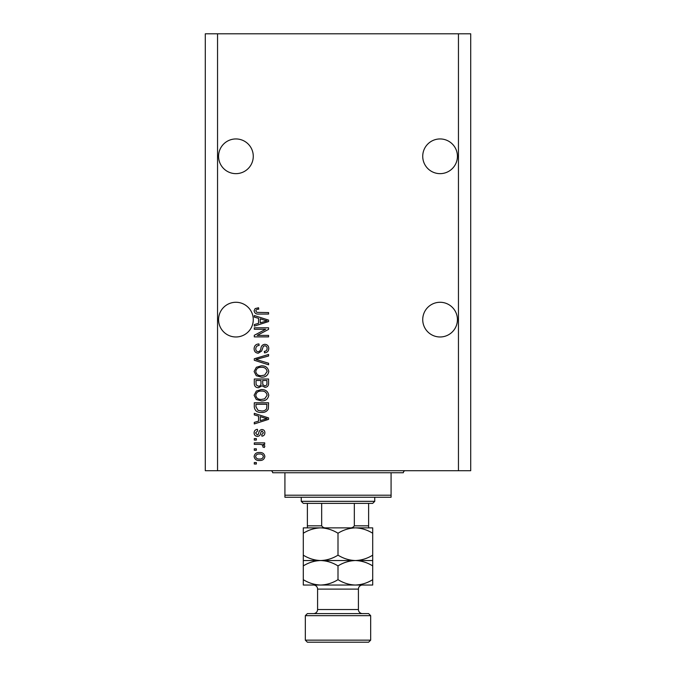 <?xml version="1.0" encoding="UTF-8"?>
<svg xmlns="http://www.w3.org/2000/svg" width="676" height="676" viewBox="0 0 676 676"><rect width="100%" height="100%" fill="white"/><g stroke="black" fill="none" stroke-linecap="round" stroke-linejoin="round"><path stroke-width="1.01" d="M422.728 156.3A17.356 17.356 0 0 1 440.084 138.943A17.356 17.356 0 0 1 457.432 156.3A17.356 17.356 0 0 1 440.084 173.648A17.356 17.356 0 0 1 422.728 156.3M218.568 156.3A17.356 17.356 0 0 1 235.916 138.943A17.356 17.356 0 0 1 253.272 156.3A17.356 17.356 0 0 1 235.916 173.648A17.356 17.356 0 0 1 218.568 156.3M457.432 319.63A17.356 17.356 0 0 0 440.084 302.273A17.356 17.356 0 0 0 422.728 319.63A17.356 17.356 0 0 0 440.084 336.978A17.356 17.356 0 0 0 457.432 319.63M253.272 319.63A17.356 17.356 0 0 0 235.916 302.273A17.356 17.356 0 0 0 218.568 319.63A17.356 17.356 0 0 0 235.916 336.978A17.356 17.356 0 0 0 253.272 319.63M265.668 329.28L254.294 329.28L254.294 327.792L268.583 327.792L268.583 329.373L257.193 335.397L268.583 335.397L268.583 336.885L254.294 336.885L254.294 335.296L265.668 329.28M258.266 353.218C255.57 352.957 254.184 351.452 254.108 348.715C254.294 345.715 255.908 344.118 258.933 343.94L259.119 345.428C257.024 345.613 255.908 346.754 255.781 348.85C255.765 350.565 256.576 351.528 258.224 351.731C259.888 351.292 260.792 350.1 260.928 348.165C261.308 345.842 262.618 344.557 264.857 344.312C267.366 344.523 268.676 345.909 268.769 348.461C268.642 351.174 267.214 352.635 264.502 352.847L264.316 351.359C266.107 351.233 267.028 350.278 267.105 348.503C267.13 346.898 266.369 345.994 264.823 345.799L263.37 346.264L261.68 351.013L258.266 353.218M268.583 364.786L254.294 360.283L254.294 358.753L268.583 354.477L268.583 356.007L255.967 359.438L268.583 363.24L268.583 364.786M254.108 371.504L256.348 367.288L261.249 365.843C265.499 365.665 268.009 367.558 268.769 371.513C268.026 375.383 265.584 377.267 261.426 377.166L256.288 375.704L254.108 371.504M254.108 395.257L256.348 391.041L261.249 389.596C265.499 389.427 268.009 391.311 268.769 395.266C268.026 399.144 265.584 401.029 261.426 400.919L256.288 399.465L254.108 395.257M258.562 416.146L254.294 414.903L254.294 413.357L268.583 417.92L268.583 419.365L254.294 423.936L254.294 422.39L258.562 421.14L258.562 416.146M256.339 464.023L254.294 464.023L254.294 462.536L256.339 462.536L256.339 464.023M458.455 470.707L470.707 470.707L470.707 33.8L458.455 33.8L458.455 470.707L205.293 470.707L205.293 33.8L217.545 33.8L217.545 470.707M458.455 33.8L217.545 33.8M259.601 460.5C256.5 460.694 254.675 459.359 254.108 456.503C254.658 453.689 256.449 452.362 259.491 452.514C262.541 452.354 264.333 453.68 264.874 456.503C264.35 459.291 262.584 460.618 259.601 460.5M256.339 450.292L254.294 450.292L254.294 448.805L256.339 448.805L256.339 450.292M259.685 444.352L254.294 444.352L254.294 442.865L264.688 442.865L264.688 444.352L263.032 444.352L264.874 446.101L264.316 447.504L262.829 446.946L263.015 445.94L261.806 444.614L259.685 444.352M256.339 440.084L254.294 440.084L254.294 438.597L256.339 438.597L256.339 440.084M257.463 436.366C255.308 436.206 254.184 435.04 254.108 432.86C254.218 430.764 255.334 429.581 257.446 429.319L257.632 430.798L255.596 432.961L257.21 434.888L258.147 434.541L258.722 433.147C258.976 431.077 260.04 429.86 261.908 429.505C263.86 429.699 264.848 430.798 264.874 432.792C264.84 434.778 263.851 435.91 261.908 436.181L261.722 434.702L263.386 432.851L262.119 430.984L261.257 431.457L260.657 433.122C260.412 435.124 259.339 436.206 257.463 436.366M261.519 412.428C257.286 412.681 254.877 410.873 254.294 406.986L254.294 402.778L268.583 402.778L268.321 409.073C266.826 411.54 264.561 412.656 261.519 412.428M258.494 387.745C255.714 387.618 254.32 386.182 254.294 383.419L254.294 379.016L268.583 379.016L268.583 383.453C268.575 385.852 267.375 387.154 264.992 387.373L261.992 385.776L258.494 387.745M258.562 318.337L254.294 317.086L254.294 315.54L268.583 320.103L268.583 321.556L254.294 326.119L254.294 324.581L258.562 323.331L258.562 318.337M254.108 310.833L255.114 308.594L258.562 307.749L258.747 309.228C257.201 309.05 256.212 309.608 255.781 310.892L256.855 312.38L268.583 312.574L268.583 314.061L258.883 314.061C256.179 314.348 254.59 313.267 254.108 310.833M263.386 456.469C262.854 454.644 261.553 453.824 259.5 454.002C257.395 453.824 256.094 454.669 255.596 456.545C256.136 458.362 257.438 459.19 259.5 459.012C261.595 459.181 262.888 458.336 263.386 456.469M264.392 417.979L260.235 416.636L260.235 420.649L267.096 418.647L264.392 417.979M266.919 404.256L255.967 404.256L255.967 406.808L258.046 410.374L261.536 410.94C263.699 411.143 265.389 410.425 266.631 408.786L266.919 404.256M267.105 395.274C266.479 392.249 264.527 390.855 261.232 391.083C258.156 390.99 256.339 392.376 255.781 395.249C256.373 398.198 258.274 399.6 261.468 399.431L264.696 398.815L267.105 395.274M266.919 380.503L262.643 380.503L262.778 384.585L264.755 385.886C266.42 385.692 267.138 384.703 266.919 382.929L266.919 380.503M260.978 380.503L255.967 380.503L256.145 384.889L258.477 386.258C260.268 386.097 261.097 385.092 260.978 383.241L260.978 380.503M267.105 371.521C266.479 368.496 264.527 367.093 261.232 367.321C258.156 367.229 256.339 368.623 255.781 371.487C256.373 374.445 258.274 375.839 261.468 375.679L264.696 375.053L267.105 371.521M264.392 320.17L260.235 318.818L260.235 322.841L267.096 320.83L264.392 320.17M270.628 470.707A2.045 2.045 0 0 1 272.665 472.744L284.917 472.744L284.917 495.204L391.083 495.204L391.083 472.744L284.917 472.744M405.372 470.707A2.045 2.045 0 0 0 403.335 472.744L391.083 472.744M391.083 495.204L391.083 497.249L284.917 497.249L284.917 495.204M356.582 527.871L355.356 527.871L356.582 527.871M303.296 533.237L303.296 527.871L320.644 527.871C326.745 528.074 332.524 529.866 338 533.237C343.4 529.883 349.188 528.091 355.356 527.871C361.449 528.074 367.237 529.866 372.704 533.237L372.704 527.871L320.644 527.871C314.484 528.091 308.695 529.883 303.296 533.237L303.296 565.905C308.695 562.55 314.484 560.759 320.644 560.539C314.551 560.328 308.763 558.545 303.296 555.165M374.749 501.33L372.704 503.367L303.296 503.367L301.251 501.33L374.749 501.33L374.749 497.249M301.251 501.33L301.251 497.249M368.623 503.367L368.623 527.119M349.365 527.871C351.579 528.142 353.235 527.457 354.334 525.827L368.623 525.827M354.334 503.367L354.334 525.827M321.666 503.367L321.666 525.827C322.773 527.466 324.429 528.142 326.635 527.871M307.377 503.367L307.377 527.871L307.377 525.827L321.666 525.827M307.377 613.614L368.623 613.614L370.668 615.659L305.332 615.659L307.377 613.614M370.668 640.155L368.623 642.2L307.377 642.2L305.332 640.155L370.668 640.155L370.668 615.659M362.497 613.614A4.081 4.081 0 0 1 358.415 609.532L358.415 589.117A4.081 4.081 0 0 1 362.497 585.036L303.296 585.036L303.296 565.905M313.503 613.614A4.081 4.081 0 0 0 317.585 609.532L317.585 589.117A4.081 4.081 0 0 0 313.503 585.036M305.332 640.155L305.332 615.659M372.704 560.539L355.356 560.539C361.449 560.742 367.237 562.533 372.704 565.905L372.704 555.165C367.305 558.52 361.516 560.311 355.356 560.539C349.255 560.328 343.476 558.545 338 555.165L338 533.237M372.704 555.165L372.704 533.237M338 555.165C332.6 558.52 326.812 560.311 320.644 560.539L303.296 560.539M355.356 560.539L320.644 560.539C326.745 560.742 332.524 562.533 338 565.905C343.4 562.55 349.188 560.759 355.356 560.539M355.356 585.036C361.516 584.808 367.305 583.025 372.704 579.662L372.704 585.036L355.356 585.036C349.255 584.833 343.476 583.042 338 579.662C332.6 583.025 326.812 584.808 320.644 585.036C314.551 584.833 308.763 583.042 303.296 579.662M338 579.662L338 565.905M372.704 579.662L372.704 565.905M317.585 609.532L358.415 609.532M358.415 589.117L317.585 589.117"/></g></svg>
